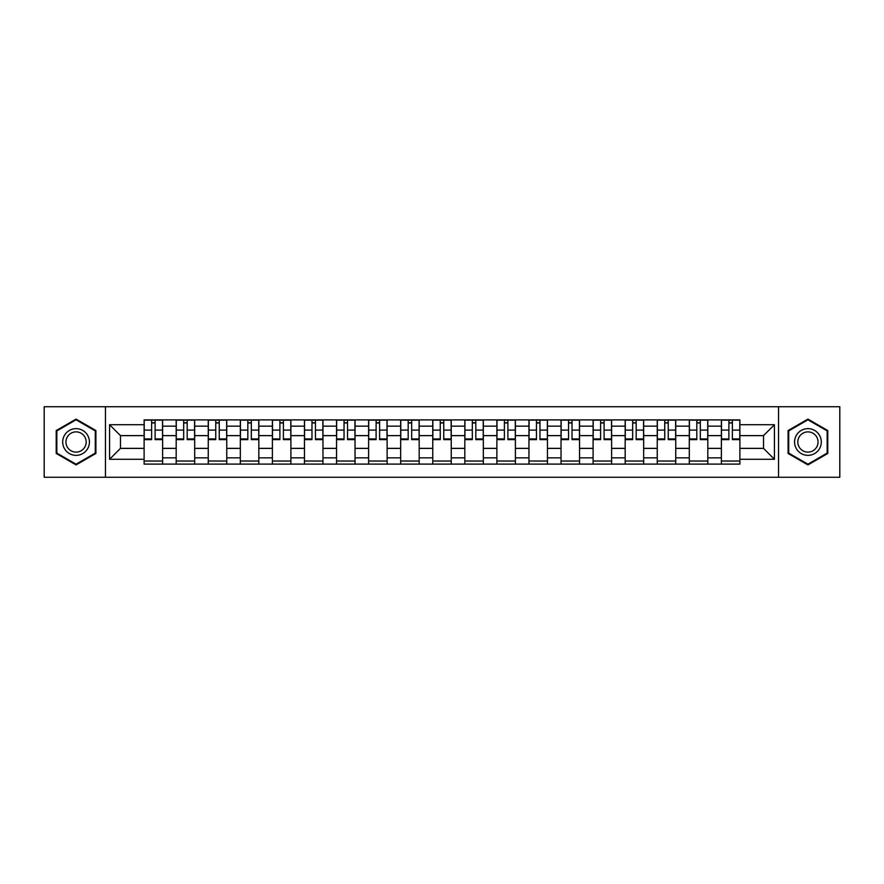 <?xml version="1.0" encoding="UTF-8"?>
<svg xmlns="http://www.w3.org/2000/svg" width="884" height="884" viewBox="0 0 884 884"><rect width="100%" height="100%" fill="white"/><g stroke="black" fill="none" stroke-linecap="round" stroke-linejoin="round"><path stroke-width="1.33" d="M778.539 477.261L839.8 477.261L839.8 406.739L44.2 406.739L44.2 477.261L778.539 477.261L778.539 406.739M176.181 464.1L176.181 426.165L162.612 426.165L162.612 464.1M162.612 426.165L162.612 419.9M176.181 426.165L176.181 419.9M194.69 419.9L194.69 464.1M208.259 464.1L208.259 419.9M226.757 419.9L226.757 464.1M240.326 464.1L240.326 419.9M258.824 419.9L258.824 464.1M272.394 464.1L272.394 419.9M290.902 419.9L290.902 464.1M304.461 464.1L304.461 419.9M322.969 419.9L322.969 464.1M336.539 464.1L336.539 419.9M355.036 419.9L355.036 464.1M368.606 464.1L368.606 419.9M387.115 419.9L387.115 464.1M400.673 464.1L400.673 419.9M419.182 419.9L419.182 464.1M432.751 464.1L432.751 419.9M451.249 419.9L451.249 464.1M464.818 464.1L464.818 419.9M483.327 419.9L483.327 464.1M496.885 464.1L496.885 419.9M515.394 419.9L515.394 464.1M528.963 464.1L528.963 419.9M547.461 419.9L547.461 464.1M561.031 464.1L561.031 419.9M579.539 419.9L579.539 464.1M593.098 464.1L593.098 419.9M611.606 419.9L611.606 464.1M625.176 464.1L625.176 419.9M643.674 419.9L643.674 464.1M657.243 464.1L657.243 419.9M675.741 419.9L675.741 464.1M689.31 464.1L689.31 419.9M707.819 419.9L707.819 464.1M721.388 464.1L721.388 419.9M721.388 448.376L707.819 448.376M689.31 448.376L675.741 448.376M657.243 448.376L643.674 448.376M625.176 448.376L611.606 448.376M593.098 448.376L579.539 448.376M561.031 448.376L547.461 448.376M528.963 448.376L515.394 448.376M496.885 448.376L483.327 448.376M464.818 448.376L451.249 448.376M432.751 448.376L419.182 448.376M400.673 448.376L387.115 448.376M368.606 448.376L355.036 448.376M336.539 448.376L322.969 448.376M304.461 448.376L290.902 448.376M272.394 448.376L258.824 448.376M240.326 448.376L226.757 448.376M208.259 448.376L194.69 448.376M176.181 448.376L162.612 448.376M721.388 435.624L707.819 435.624M689.31 435.624L675.741 435.624M657.243 435.624L643.674 435.624M625.176 435.624L611.606 435.624M593.098 435.624L579.539 435.624M561.031 435.624L547.461 435.624M528.963 435.624L515.394 435.624M496.885 435.624L483.327 435.624M464.818 435.624L451.249 435.624M432.751 435.624L419.182 435.624M400.673 435.624L387.115 435.624M368.606 435.624L355.036 435.624M336.539 435.624L322.969 435.624M304.461 435.624L290.902 435.624M272.394 435.624L258.824 435.624M240.326 435.624L226.757 435.624M208.259 435.624L194.69 435.624M176.181 435.624L162.612 435.624M120.467 448.376L144.114 448.376L144.114 435.624L120.467 435.624L120.467 448.376L109.572 459.271L109.572 424.729L144.114 424.729L144.114 435.624M739.886 435.624L739.886 448.376L763.533 448.376L763.533 435.624L739.886 435.624L739.886 419.9L144.114 419.9L144.114 424.729M739.886 424.729L774.428 424.729L774.428 459.271L739.886 459.271L739.886 448.376M144.114 448.376L144.114 464.1L739.886 464.1L739.886 459.271M144.114 459.271L109.572 459.271M105.461 477.261L105.461 406.739M95.903 430.541L76.068 419.093L56.222 430.541L56.222 453.459L76.068 464.907L95.903 453.459L95.903 430.541M827.778 430.541L807.932 419.093L788.097 430.541L788.097 453.459L807.932 464.907L827.778 453.459L827.778 430.541M162.612 461.017L144.114 461.017M151.617 422.983L155.109 422.983M194.69 461.017L176.181 461.017M183.684 422.983L187.187 422.983M226.757 461.017L208.259 461.017M215.762 422.983L219.254 422.983M258.824 461.017L240.326 461.017M247.829 422.983L251.321 422.983M290.902 461.017L272.394 461.017M279.897 422.983L283.399 422.983M322.969 461.017L304.461 461.017M311.975 422.983L315.466 422.983M355.036 461.017L336.539 461.017M344.042 422.983L347.534 422.983M387.115 461.017L368.606 461.017M376.109 422.983L379.601 422.983M419.182 461.017L400.673 461.017M408.187 422.983L411.679 422.983M451.249 461.017L432.751 461.017M440.254 422.983L443.746 422.983M483.327 461.017L464.818 461.017M472.321 422.983L475.813 422.983M515.394 461.017L496.885 461.017M504.399 422.983L507.891 422.983M547.461 461.017L528.963 461.017M536.466 422.983L539.958 422.983M579.539 461.017L561.031 461.017M568.534 422.983L572.025 422.983M611.606 461.017L593.098 461.017M600.601 422.983L604.104 422.983M643.674 461.017L625.176 461.017M632.679 422.983L636.171 422.983M675.741 461.017L657.243 461.017M664.746 422.983L668.238 422.983M707.819 461.017L689.31 461.017M696.813 422.983L700.316 422.983M739.886 461.017L721.388 461.017M728.891 422.983L732.383 422.983M109.572 424.729L120.467 435.624M763.533 448.376L774.428 459.271M763.533 435.624L774.428 424.729M155.109 438.928L162.512 438.928L162.512 439.635L155.109 439.635L155.109 420.11L162.512 420.11L158.402 420.11M162.512 438.928L162.512 420.11M151.617 422.773L155.109 422.773M148.324 420.11L144.214 420.11L144.214 439.635L151.617 439.635L151.617 420.11L148.634 420.11M144.214 420.11L158.092 420.11M187.187 438.928L194.579 438.928L194.579 439.635L187.187 439.635L187.187 420.11L194.579 420.11L190.469 420.11M194.579 438.928L194.579 420.11M183.684 422.773L187.187 422.773M180.402 420.11L176.281 420.11L176.281 439.635L183.684 439.635L183.684 420.11L180.701 420.11M176.281 420.11L190.159 420.11M219.254 438.928L226.658 438.928L226.658 439.635L219.254 439.635L219.254 420.11L226.658 420.11L222.547 420.11M226.658 438.928L226.658 420.11M215.762 422.773L219.254 422.773M212.469 420.11L208.359 420.11L208.359 439.635L215.762 439.635L215.762 420.11L212.779 420.11M208.359 420.11L222.238 420.11M64.488 448.685A13.359 13.359 0 0 0 82.742 453.569A13.359 13.359 0 0 0 87.638 435.315A13.359 13.359 0 0 0 69.383 430.431A13.359 13.359 0 0 0 64.488 448.685M67.306 447.061A10.122 10.122 0 0 0 81.129 450.763A10.122 10.122 0 0 0 84.831 436.939A10.122 10.122 0 0 0 71.007 433.237A10.122 10.122 0 0 0 67.306 447.061M76.068 419.801L95.284 430.906L95.284 453.094L76.068 464.199L56.841 453.094L56.841 430.906L76.068 419.801M796.362 448.685A13.359 13.359 0 0 0 814.617 453.569A13.359 13.359 0 0 0 819.512 435.315A13.359 13.359 0 0 0 801.258 430.431A13.359 13.359 0 0 0 796.362 448.685M799.169 447.061A10.122 10.122 0 0 0 812.993 450.763A10.122 10.122 0 0 0 816.694 436.939A10.122 10.122 0 0 0 802.871 433.237A10.122 10.122 0 0 0 799.169 447.061M807.932 419.801L827.159 430.906L827.159 453.094L807.932 464.199L788.716 453.094L788.716 430.906L807.932 419.801M251.321 438.928L258.725 438.928L258.725 439.635L251.321 439.635L251.321 420.11L258.725 420.11L254.614 420.11M258.725 438.928L258.725 420.11M247.829 422.773L251.321 422.773M244.537 420.11L240.426 420.11L240.426 439.635L247.829 439.635L247.829 420.11L244.846 420.11M240.426 420.11L254.305 420.11M283.399 438.928L290.792 438.928L290.792 439.635L283.399 439.635L283.399 420.11L290.792 420.11L286.681 420.11M290.792 438.928L290.792 420.11M279.897 422.773L283.399 422.773M276.615 420.11L272.493 420.11L272.493 439.635L279.897 439.635L279.897 420.11L276.913 420.11M272.493 420.11L286.372 420.11M315.466 438.928L322.87 438.928L322.87 439.635L315.466 439.635L315.466 420.11L322.87 420.11L318.759 420.11M322.87 438.928L322.87 420.11M311.975 422.773L315.466 422.773M308.682 420.11L304.571 420.11L304.571 439.635L311.975 439.635L311.975 420.11L308.991 420.11M304.571 420.11L318.45 420.11M347.534 438.928L354.937 438.928L354.937 439.635L347.534 439.635L347.534 420.11L354.937 420.11L350.826 420.11M354.937 438.928L354.937 420.11M344.042 422.773L347.534 422.773M340.749 420.11L336.638 420.11L336.638 439.635L344.042 439.635L344.042 420.11L341.058 420.11M336.638 420.11L350.517 420.11M379.601 438.928L387.004 438.928L387.004 439.635L379.601 439.635L379.601 420.11L387.004 420.11L382.894 420.11M387.004 438.928L387.004 420.11M376.109 422.773L379.601 422.773M372.827 420.11L368.705 420.11L368.705 439.635L376.109 439.635L376.109 420.11L373.125 420.11M368.705 420.11L382.584 420.11M411.679 438.928L419.082 438.928L419.082 439.635L411.679 439.635L411.679 420.11L419.082 420.11L414.961 420.11M419.082 438.928L419.082 420.11M408.187 422.773L411.679 422.773M404.894 420.11L400.784 420.11L400.784 439.635L408.187 439.635L408.187 420.11L405.203 420.11M400.784 420.11L414.662 420.11M443.746 438.928L451.149 438.928L451.149 439.635L443.746 439.635L443.746 420.11L451.149 420.11L447.039 420.11M451.149 438.928L451.149 420.11M440.254 422.773L443.746 422.773M436.961 420.11L432.851 420.11L432.851 439.635L440.254 439.635L440.254 420.11L437.271 420.11M432.851 420.11L446.729 420.11M475.813 438.928L483.216 438.928L483.216 439.635L475.813 439.635L475.813 420.11L483.216 420.11L479.106 420.11M483.216 438.928L483.216 420.11M472.321 422.773L475.813 422.773M469.039 420.11L464.918 420.11L464.918 439.635L472.321 439.635L472.321 420.11L469.338 420.11M464.918 420.11L478.796 420.11M507.891 438.928L515.295 438.928L515.295 439.635L507.891 439.635L507.891 420.11L515.295 420.11L511.173 420.11M515.295 438.928L515.295 420.11M504.399 422.773L507.891 422.773M501.106 420.11L496.996 420.11L496.996 439.635L504.399 439.635L504.399 420.11L501.416 420.11M496.996 420.11L510.875 420.11M539.958 438.928L547.362 438.928L547.362 439.635L539.958 439.635L539.958 420.11L547.362 420.11L543.251 420.11M547.362 438.928L547.362 420.11M536.466 422.773L539.958 422.773M533.174 420.11L529.063 420.11L529.063 439.635L536.466 439.635L536.466 420.11L533.483 420.11M529.063 420.11L542.942 420.11M572.025 438.928L579.429 438.928L579.429 439.635L572.025 439.635L572.025 420.11L579.429 420.11L575.318 420.11M579.429 438.928L579.429 420.11M568.534 422.773L572.025 422.773M565.241 420.11L561.13 420.11L561.13 439.635L568.534 439.635L568.534 420.11L565.55 420.11M561.13 420.11L575.009 420.11M604.104 438.928L611.507 438.928L611.507 439.635L604.104 439.635L604.104 420.11L611.507 420.11L607.385 420.11M611.507 438.928L611.507 420.11M600.601 422.773L604.104 422.773M597.319 420.11L593.208 420.11L593.208 439.635L600.601 439.635L600.601 420.11L597.628 420.11M593.208 420.11L607.087 420.11M636.171 438.928L643.574 438.928L643.574 439.635L636.171 439.635L636.171 420.11L643.574 420.11L639.464 420.11M643.574 438.928L643.574 420.11M632.679 422.773L636.171 422.773M629.386 420.11L625.275 420.11L625.275 439.635L632.679 439.635L632.679 420.11L629.695 420.11M625.275 420.11L639.154 420.11M668.238 438.928L675.641 438.928L675.641 439.635L668.238 439.635L668.238 420.11L675.641 420.11L671.531 420.11M675.641 438.928L675.641 420.11M664.746 422.773L668.238 422.773M661.453 420.11L657.342 420.11L657.342 439.635L664.746 439.635L664.746 420.11L661.762 420.11M657.342 420.11L671.221 420.11M700.316 438.928L707.719 438.928L707.719 439.635L700.316 439.635L700.316 420.11L707.719 420.11L703.598 420.11M707.719 438.928L707.719 420.11M696.813 422.773L700.316 422.773M693.531 420.11L689.421 420.11L689.421 439.635L696.813 439.635L696.813 420.11L693.841 420.11M689.421 420.11L703.299 420.11M732.383 438.928L739.786 438.928L739.786 439.635L732.383 439.635L732.383 420.11L739.786 420.11L735.676 420.11M739.786 438.928L739.786 420.11M728.891 422.773L732.383 422.773M725.598 420.11L721.488 420.11L721.488 439.635L728.891 439.635L728.891 420.11L725.908 420.11M721.488 420.11L735.366 420.11M689.31 426.165L675.741 426.165M657.243 426.165L643.674 426.165M625.176 426.165L611.606 426.165M593.098 426.165L579.539 426.165M561.031 426.165L547.461 426.165M528.963 426.165L515.394 426.165M496.885 426.165L483.327 426.165M464.818 426.165L451.249 426.165M432.751 426.165L419.182 426.165M400.673 426.165L387.115 426.165M368.606 426.165L355.036 426.165M336.539 426.165L322.969 426.165M304.461 426.165L290.902 426.165M272.394 426.165L258.824 426.165M240.326 426.165L226.757 426.165M208.259 426.165L194.69 426.165M721.388 426.165L707.819 426.165M689.31 457.835L675.741 457.835M657.243 457.835L643.674 457.835M625.176 457.835L611.606 457.835M593.098 457.835L579.539 457.835M561.031 457.835L547.461 457.835M528.963 457.835L515.394 457.835M496.885 457.835L483.327 457.835M464.818 457.835L451.249 457.835M432.751 457.835L419.182 457.835M400.673 457.835L387.115 457.835M368.606 457.835L355.036 457.835M336.539 457.835L322.969 457.835M304.461 457.835L290.902 457.835M272.394 457.835L258.824 457.835M240.326 457.835L226.757 457.835M208.259 457.835L194.69 457.835M176.181 457.835L162.612 457.835M721.388 457.835L707.819 457.835M155.109 430.088L162.512 430.088M144.214 438.928L151.617 438.928M144.214 430.088L151.617 430.088M187.187 430.088L194.579 430.088M176.281 438.928L183.684 438.928M176.281 430.088L183.684 430.088M219.254 430.088L226.658 430.088M208.359 438.928L215.762 438.928M208.359 430.088L215.762 430.088M251.321 430.088L258.725 430.088M240.426 438.928L247.829 438.928M240.426 430.088L247.829 430.088M283.399 430.088L290.792 430.088M272.493 438.928L279.897 438.928M272.493 430.088L279.897 430.088M315.466 430.088L322.87 430.088M304.571 438.928L311.975 438.928M304.571 430.088L311.975 430.088M347.534 430.088L354.937 430.088M336.638 438.928L344.042 438.928M336.638 430.088L344.042 430.088M379.601 430.088L387.004 430.088M368.705 438.928L376.109 438.928M368.705 430.088L376.109 430.088M411.679 430.088L419.082 430.088M400.784 438.928L408.187 438.928M400.784 430.088L408.187 430.088M443.746 430.088L451.149 430.088M432.851 438.928L440.254 438.928M432.851 430.088L440.254 430.088M475.813 430.088L483.216 430.088M464.918 438.928L472.321 438.928M464.918 430.088L472.321 430.088M507.891 430.088L515.295 430.088M496.996 438.928L504.399 438.928M496.996 430.088L504.399 430.088M539.958 430.088L547.362 430.088M529.063 438.928L536.466 438.928M529.063 430.088L536.466 430.088M572.025 430.088L579.429 430.088M561.13 438.928L568.534 438.928M561.13 430.088L568.534 430.088M604.104 430.088L611.507 430.088M593.208 438.928L600.601 438.928M593.208 430.088L600.601 430.088M636.171 430.088L643.574 430.088M625.275 438.928L632.679 438.928M625.275 430.088L632.679 430.088M668.238 430.088L675.641 430.088M657.342 438.928L664.746 438.928M657.342 430.088L664.746 430.088M700.316 430.088L707.719 430.088M689.421 438.928L696.813 438.928M689.421 430.088L696.813 430.088M732.383 430.088L739.786 430.088M721.488 438.928L728.891 438.928M721.488 430.088L728.891 430.088"/></g></svg>
